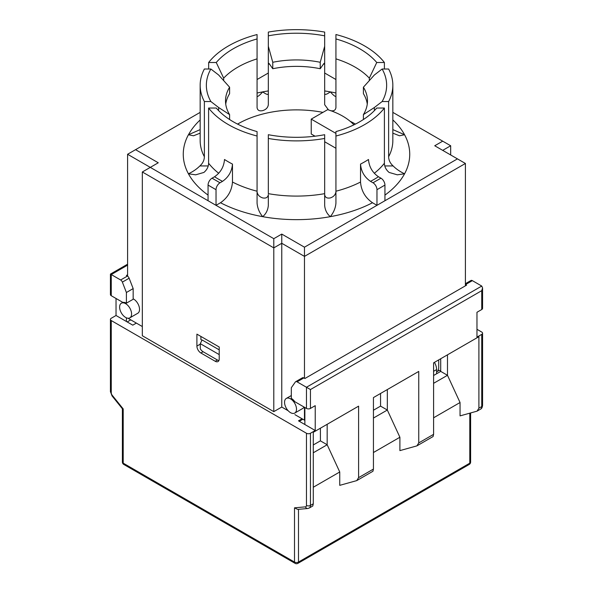 <?xml version="1.0" encoding="UTF-8"?>
<svg xmlns="http://www.w3.org/2000/svg" width="593" height="593" viewBox="0 0 593 593"><rect width="100%" height="100%" fill="white"/><g stroke="black" fill="none" stroke-linecap="round" stroke-linejoin="round"><path stroke-width="0.89" d="M219.217 349.855L202.087 339.959L200.293 343.673L219.217 354.599M201.976 340.197L200.894 339.567L200.894 336.431M350.115 121.254A82.82 47.811 180 0 1 355.059 123.885A82.82 47.811 180 0 1 355.429 124.093M237.571 124.093A82.82 47.811 180 0 1 322.926 112.381M335.934 133.388L311.236 119.126L311.236 134.003L315.046 136.197M324.667 141.757L335.934 148.265M311.236 119.126L327.64 109.661A64.785 37.403 180 0 1 353.932 124.834M196.906 346.09L196.906 334.133L219.217 347.009L219.217 358.973A5.633 3.254 60 0 1 218.046 361.552A5.633 3.254 60 0 1 215.229 361.27L200.894 352.991A5.633 3.254 60 0 1 196.906 346.09L200.293 344.133M200.293 343.673L200.293 348.803A5.633 3.254 -120 0 0 203.08 351.723L217.423 360.003A5.633 3.254 -120 0 0 218.921 360.537M392.84 112.373L442.704 141.164L434.736 145.759L457.44 158.872L304.468 247.192L281.764 234.079L273.796 238.682L273.796 411.638L142.327 335.742L142.327 171.977L273.796 247.881L281.764 243.278L304.468 256.391L465.409 163.468L465.409 285.833M273.796 411.638L281.764 407.043L281.764 234.079M304.468 378.29L304.468 247.192M294.906 414.633L304.468 420.148L304.468 407.272M304.468 420.148L304.869 419.918M223.672 80.611L223.672 78.143A82.82 47.811 180 0 1 257.065 58.863L257.065 38.938A89.41 51.621 -0 0 0 216.252 62.502L208.654 62.502A96.288 55.594 180 0 1 257.065 34.55L257.065 38.938M268.332 35.832A90.143 52.043 180 0 1 324.667 35.832L324.667 32.081A96.34 55.623 180 0 0 268.332 32.081L268.332 46.284L272.765 62.287L272.765 68.729L269.178 63.592L268.332 64.229L268.332 104.709C267.895 107.644 266.012 109.616 262.699 110.624C259.378 111.336 257.503 110.335 257.065 107.622L257.065 58.863M328.522 109.942L324.667 104.709L324.667 64.229L323.822 63.592L320.235 68.729L320.235 62.287L324.667 46.284L324.667 35.832M330.301 110.624C333.614 111.336 335.497 110.342 335.934 107.622L335.934 58.863A82.82 47.811 180 0 1 369.328 78.143L376.748 62.502A89.41 51.621 -0 0 0 335.934 38.938L335.934 34.527A96.34 55.623 180 0 1 384.397 62.502L376.748 62.502M369.328 80.611L369.328 78.143M384.939 200.731L384.939 185.09A5.633 3.254 -120 0 0 380.958 178.189L372.99 182.792A5.633 3.254 60 0 1 376.97 189.693L376.97 205.334L372.493 202.739C365.236 197.728 361.241 190.827 360.522 182.036A96.34 55.623 180 0 1 335.934 191.22L335.934 142.957M335.934 191.717C335.497 194.771 333.614 196.839 330.301 197.921C326.988 198.536 325.105 197.447 324.667 194.637L324.667 205.452C325.06 210.041 326.936 213.784 330.301 216.667C333.674 212.516 335.549 208.002 335.934 203.132L335.934 131.602A89.41 51.621 -0 0 0 376.748 108.037L384.397 108.037A96.34 55.623 180 0 1 335.934 136.019M324.667 154.15L324.667 194.637M268.332 194.637L268.332 205.452L268.332 194.637C267.895 197.447 266.012 198.536 262.699 197.921C259.386 196.839 257.503 194.771 257.065 191.717M127.591 276.182L127.591 154.269L150.296 167.382L142.327 171.977M127.94 318.233L142.327 326.543M133.166 298.82A8.45 4.877 60 0 1 139.007 306.225A8.45 4.877 60 0 1 137.791 313.252L129.823 317.848A8.45 4.877 60 0 1 123.314 315.587A8.45 4.877 60 0 1 119.623 307.085A8.45 4.877 60 0 1 121.372 303.216A8.45 4.877 60 0 1 125.597 303.631A8.45 4.877 60 0 1 131.12 311.08A8.45 4.877 60 0 1 129.823 317.848M281.764 407.043L288.183 410.749L281.757 407.043M304.001 406.998A8.45 4.877 60 0 1 302.719 408.473L294.751 413.069A8.45 4.877 60 0 1 286.3 408.192A8.45 4.877 60 0 1 286.3 398.437A8.45 4.877 60 0 1 290.526 398.852A8.45 4.877 60 0 1 296.5 409.2A8.45 4.877 60 0 1 294.751 413.069M127.591 274.789L126.398 275.478L127.421 276.071A2.817 1.623 -120 0 1 129.141 278.221L133.166 288.591L133.166 299.265L126.398 303.171A8.45 4.877 -120 0 0 122.921 302.452L111.254 295.722L111.254 274.559L120.646 279.985A2.817 1.623 60 0 1 122.373 282.127L126.398 292.505L126.398 303.171M481.746 286.063L306.462 387.259L306.462 408.421L294.795 401.691A8.45 4.877 -120 0 0 291.319 398.392L291.319 387.718L295.344 381.996A2.817 1.623 60 0 1 295.662 381.699A2.817 1.623 60 0 1 297.071 381.84L310.443 389.557L481.746 290.659L482.569 287.887L481.746 286.063L472.354 280.637A2.817 1.623 -120 0 0 470.946 280.504L465.409 283.699M216.252 108.037A89.41 51.621 -0 0 0 257.065 131.602L257.065 136.019A96.34 55.623 180 0 1 208.603 108.037L216.252 108.037M216.252 62.502L223.672 78.143M335.934 38.938L335.934 58.863M442.704 150.363L450.673 145.759L450.673 154.958M442.704 141.164L450.673 145.759M324.667 73.013L335.934 79.521M273.796 238.682L150.296 167.382L158.264 162.778L135.56 149.673L200.16 112.373M257.065 79.521L268.332 73.013M135.56 149.673L127.591 154.269M457.44 158.872L465.409 163.468M225.733 104.131A70.99 40.984 180 0 1 229.602 93.65L229.602 87.208L218.624 74.985L210.871 69.01L204.37 69.01A96.34 55.623 180 0 0 200.16 85.273L200.16 140.467A96.34 55.623 180 0 0 204.37 156.737L204.37 101.536A96.34 55.623 180 0 1 200.16 85.273M204.37 101.536L210.871 101.536L218.624 107.511L229.602 114.612L229.602 119.519M229.602 114.612A70.99 40.984 180 0 1 225.51 100.914A70.99 40.984 180 0 1 229.602 87.208M324.667 138.458L324.667 134.707A90.143 52.043 180 0 1 268.332 134.707L268.332 193.659A96.34 55.623 180 0 0 324.667 193.659L324.667 138.458A96.34 55.623 180 0 1 268.332 138.458M382.129 69.01A90.143 52.043 180 0 1 382.129 101.536L388.63 101.536A96.34 55.623 180 0 0 392.84 85.273A96.34 55.623 180 0 0 388.63 69.01L382.129 69.01L374.376 74.985L363.398 87.208L363.398 93.65A70.99 40.984 180 0 1 367.267 104.131M363.398 87.208A70.99 40.984 180 0 1 367.49 100.914A70.99 40.984 180 0 1 363.398 114.612L374.376 107.511L382.129 101.536M363.398 119.519L363.398 114.612M210.871 101.536A90.143 52.043 180 0 1 210.871 69.01M324.334 63.243L323.822 63.592M269.178 63.592L268.666 63.243M272.765 68.729A70.99 40.984 180 0 1 320.235 68.729M272.765 62.287A70.99 40.984 180 0 1 320.235 62.287M218.624 110.632L218.624 107.511M374.376 110.632L374.376 107.511M323.541 64A82.82 47.811 180 0 1 324.667 64.229L324.667 46.284M269.459 64A82.82 47.811 180 0 0 268.332 64.229L268.332 46.284M384.397 69.01L384.397 62.502M388.63 101.536L388.63 156.737C388.704 160.236 390.201 163.305 393.122 165.936L384.775 165.936M392.84 133.151L399.482 135.79L404.574 134.752L392.84 129.585M384.397 108.037L384.397 163.238C384.494 166.774 386.058 169.843 389.097 172.437L397.325 174.824L404.574 173.786C399.971 171.614 396.154 168.998 393.122 165.936M257.065 136.019L257.065 203.132C257.518 208.202 259.4 212.717 262.699 216.667C266.027 213.843 267.903 210.107 268.332 205.452M324.667 205.452L324.667 193.659M232.478 164.091L232.478 182.036C231.759 190.827 227.764 197.728 220.507 202.739L216.03 205.334L216.03 189.693A5.633 3.254 -60 0 1 220.01 182.792L212.042 178.189L214.54 176.751A110.424 63.755 -0 0 0 222.501 181.354C228.55 177.174 231.878 171.421 232.478 164.091A96.34 55.623 180 0 1 224.51 159.495C223.909 166.818 220.589 172.57 214.54 176.751M218.713 173.282A96.34 55.623 180 0 1 208.603 163.238L208.603 108.037M208.225 165.936L199.878 165.936C196.78 169.042 192.962 171.659 188.426 173.786L195.675 174.824L203.903 172.437C206.942 169.843 208.506 166.774 208.603 163.238M200.16 129.615L188.426 134.752L193.518 135.79L200.16 133.151M199.878 165.936C202.799 163.305 204.296 160.236 204.37 156.737M267.821 94.339L268.332 93.887C267.94 94.969 266.064 94.302 262.699 91.871L262.699 91.9C259.4 95.562 257.518 97.007 257.065 96.244L257.495 96.444M335.505 96.414L335.934 96.214C335.482 96.978 333.6 95.532 330.301 91.871C326.973 94.287 325.097 94.962 324.667 93.887L325.179 94.339M208.654 69.01L208.654 62.502M360.522 182.036L360.522 164.091C361.122 171.421 364.45 177.174 370.499 181.354A110.424 63.755 -0 0 0 378.46 176.751C372.411 172.57 369.091 166.818 368.49 159.495A96.34 55.623 180 0 1 360.522 164.091M378.46 176.751L380.958 178.189M222.501 181.354L220.01 182.792M208.061 200.731L208.061 185.09L216.03 189.693M212.042 178.189A5.633 3.254 120 0 0 208.061 185.09M372.99 182.792L370.499 181.354M373.442 452.526L399.897 437.249L399.897 450.613L416.909 445.877L418.747 442.912L418.747 371.418L373.442 397.577L373.442 469.07L372.945 471.257L356.756 480.604L339.745 485.348L339.745 471.984L327.173 444.757L313.282 452.778M313.282 487.253L339.745 471.984M433.594 417.798L460.049 402.521L460.049 415.886L477.061 411.149L478.899 408.177L478.899 336.691L433.594 362.849L433.594 434.335L433.098 436.53L416.909 445.877M133.166 288.591L126.398 292.505M127.591 265.13L111.254 274.559L110.431 274.085L110.431 294.573A2.817 1.623 0 0 0 111.254 295.722M126.398 317.833L126.398 321.48L132.773 325.164L136.353 323.089M476.965 329.3L481.746 332.058A2.817 1.623 180 0 1 482.569 333.214A2.817 1.623 180 0 1 481.746 334.363L476.965 337.12L476.965 312.281L481.746 309.524A2.817 1.623 0 0 0 482.569 308.367L482.569 287.887M465.409 284.462A2.817 1.623 60 0 1 465.579 284.551L466.602 285.144L304.869 378.519L303.846 377.926A2.817 1.623 -120 0 0 302.437 377.793L295.662 381.699M304.869 407.502L304.869 424.521L298.494 420.837L302.074 418.769M306.462 408.421A2.817 1.623 0 0 0 310.443 408.421L315.224 405.656L315.224 430.503L310.443 433.261A2.817 1.623 180 0 1 306.462 433.261L111.254 320.561A2.817 1.623 180 0 1 110.431 319.412A2.817 1.623 180 0 1 111.254 318.263L116.035 315.498L116.035 298.479M116.035 315.498L126.398 321.48M304.869 424.521L315.224 430.503M373.442 469.07L358.595 477.639L358.595 406.153L313.282 432.312L313.282 503.798L312.793 505.985L309.279 508.016A5.633 3.254 -120 0 0 310.443 505.436L310.443 433.261M387.325 389.564L387.325 410.03L399.897 437.249M373.442 410.23L380.558 406.123L380.558 393.47M380.558 406.123L387.325 410.03L373.442 418.05M306.462 433.261L306.462 505.436A2.817 1.623 60 0 1 305.462 506.852L294.506 507.83L294.506 562.06L123.211 463.163L123.211 408.933L122.38 408.725M294.506 507.83L297.686 509.402L307.708 508.512A2.817 2.224 84.9 0 1 305.462 506.852M358.595 477.639L356.756 480.604M327.173 424.291L327.173 444.757L320.405 440.851L320.405 428.198M460.049 402.521L447.485 375.302L433.594 383.323M447.485 354.829L447.485 375.302L440.71 371.388L440.71 358.743M433.594 375.502L440.71 371.388M313.282 444.958L320.405 440.851M438.716 359.892L438.716 368.446L437.76 371.211M436.604 371.878L439.398 370.262L440.71 371.025M436.604 373.76L436.604 369.572A10.14 5.856 -120 0 0 434.424 362.367M200.894 352.991L203.08 351.723M215.229 361.27L217.423 360.003M392.84 85.273L392.84 140.467A96.34 55.623 180 0 1 388.63 156.737M384.939 195.104A113.241 65.378 -0 0 0 404.574 173.786A113.241 65.378 -0 0 0 404.574 134.752A113.241 65.378 -0 0 0 392.84 119.912M220.507 202.739A113.241 65.378 -0 0 0 262.699 216.667A113.241 65.378 -0 0 0 330.301 216.667A113.241 65.378 -0 0 0 372.493 202.739M257.065 191.22A96.34 55.623 180 0 1 232.478 182.036M188.426 134.752A113.241 65.378 -0 0 0 188.426 173.786A113.241 65.378 -0 0 0 208.061 195.104M262.699 91.9A113.196 65.349 -0 0 0 257.065 93.012M335.934 92.982A113.241 65.378 -0 0 0 330.301 91.871A113.241 65.378 -0 0 0 324.667 90.944M268.332 90.944A113.241 65.378 -0 0 0 262.699 91.871M200.16 119.964A113.196 65.349 -0 0 0 188.47 134.752M384.397 163.238A96.34 55.623 180 0 1 374.287 173.282M376.97 189.693L384.939 185.09M469.789 413.277L469.789 463.163L298.494 562.06L298.494 509.335M127.421 276.071L120.646 279.985M129.141 278.221L122.373 282.127M127.191 321.94L130.779 319.872M303.846 377.926L297.071 381.84M472.354 280.637L465.579 284.551M302.875 419.229L299.287 421.297M123.211 408.933L112.255 395.309A2.817 1.623 60 0 1 111.254 392.736L111.254 320.561M313.282 503.798L310.443 505.436A2.817 1.623 0 0 1 306.462 505.436M433.594 434.335L418.747 442.912M481.746 334.363L481.746 406.539A5.633 3.254 60 0 1 480.589 409.111M477.061 411.149L480.575 409.118C481.635 408.71 482.294 407.465 482.569 405.39A2.817 1.623 180 0 1 481.746 406.539L478.899 408.177M111.254 392.736A2.817 1.623 180 0 1 110.431 391.588L110.431 319.412M112.255 395.309A2.817 0.593 141.2 0 0 112.055 395.924M469.211 464.452A2.817 2.817 0 0 0 470.62 462.014A2.817 1.623 180 0 1 469.789 463.163A2.817 1.623 60 0 1 469.211 464.452L297.908 563.35A2.817 1.623 -120 0 0 298.494 562.06A2.817 1.623 180 0 1 294.506 562.06A2.817 1.623 120 0 0 295.092 563.35L123.789 464.452A2.817 1.623 -60 0 1 123.211 463.163A2.817 1.623 180 0 1 122.38 462.014L122.38 408.777M310.443 408.421L310.443 389.557M481.746 290.659L481.746 309.524M433.594 371.314L436.604 369.572M122.803 302.386L121.372 303.216M291.319 395.531L286.3 398.437M482.569 405.39L482.569 333.214M122.417 408.814L112.047 395.916L110.431 391.588M470.62 462.014L470.62 413.054M122.38 462.014A2.817 2.817 0 0 0 123.789 464.452M295.092 563.35A2.817 2.817 0 0 0 297.908 563.35M309.279 508.016L307.708 508.512M110.431 274.085L127.591 264.181"/></g></svg>
